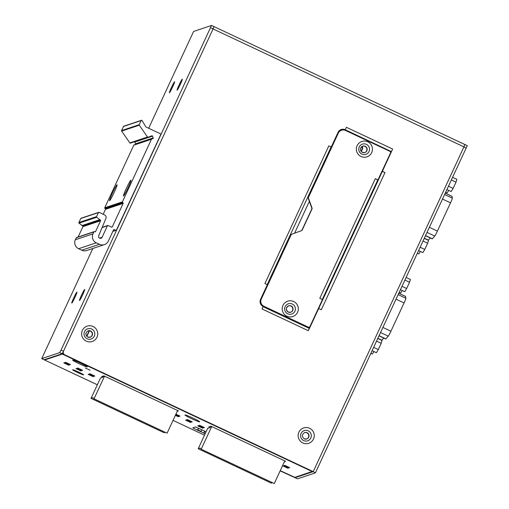 <?xml version="1.0" encoding="UTF-8"?>
<svg xmlns="http://www.w3.org/2000/svg" width="509" height="509" viewBox="0 0 509 509"><rect width="100%" height="100%" fill="white"/><g stroke="black" fill="none" stroke-linecap="round" stroke-linejoin="round"><path stroke-width="0.76" d="M41.725 358.622L44.162 359.761L62.073 353.787L63.46 351.261L213.067 28.956L63.485 351.255L61.023 350.116L59.636 352.642L41.725 358.622L42.851 356.198M211.54 25.463L213.965 26.595L213.067 28.956L213.99 26.589L211.528 25.45L193.605 31.431L148.653 128.249L191.339 36.311M61.023 350.116L211.515 25.45M84.621 289.519L84.609 289.519A6.07 0.433 115.2 0 1 82.662 294.775A6.07 0.433 115.2 0 1 79.531 300.501L79.531 300.501A6.07 0.433 115.2 0 1 81.485 295.245A6.07 0.433 115.2 0 1 84.609 289.526M76.929 292.083L76.916 292.09A6.07 0.433 115.2 0 0 73.786 297.816A6.07 0.433 115.2 0 0 71.826 303.071L71.839 303.071A6.07 0.433 115.2 0 0 74.969 297.345A6.07 0.433 115.2 0 0 76.929 292.083M182.254 79.188L182.241 79.194A6.07 0.433 115.2 0 1 180.294 84.449A6.07 0.433 115.2 0 1 177.164 90.169L177.151 90.176A6.07 0.433 115.2 0 1 179.117 84.92A6.07 0.433 115.2 0 1 182.241 79.194M174.562 81.758L174.549 81.758A6.07 0.433 115.2 0 1 172.596 87.014A6.07 0.433 115.2 0 1 169.472 92.74L169.472 92.74A6.07 0.433 115.2 0 1 171.418 87.484A6.07 0.433 115.2 0 1 174.549 81.758M116.453 230.011L160.768 134.541A0.541 0.534 71.5 0 0 160.513 133.822L146.045 127.021A0.541 0.534 -108.5 0 1 145.809 126.811L142.087 120.531A0.541 0.534 71.5 0 0 141.139 120.576L139.243 124.673A0.541 0.534 71.5 0 0 139.288 125.208L147.508 137.01A0.541 0.534 71.5 0 0 148.138 137.201L151.816 135.814A0.541 0.534 -108.5 0 1 152.509 136.126L153.184 137.92A0.541 0.534 -108.5 0 1 152.859 138.62L151.765 138.995A0.541 0.534 71.5 0 0 151.453 139.275L122.395 201.869A0.541 0.534 71.5 0 0 122.656 202.588L122.898 202.703A0.541 0.534 -108.5 0 1 123.159 203.415L112.279 226.861A0.541 0.534 -108.5 0 1 111.566 227.116L108.156 225.512A0.541 0.534 71.5 0 0 107.444 225.773L102.112 237.258A1.883 1.877 -108.5 0 1 99.039 237.735A1.883 1.877 -108.5 0 1 98.682 235.724L105.929 218.406A2.698 2.685 71.5 0 0 104.587 214.913L99.134 212.348A0.541 0.534 71.5 0 0 98.422 212.609L96.557 216.63A0.541 0.534 71.5 0 0 96.697 217.273L100.311 220.041A0.541 0.534 -108.5 0 1 100.572 220.76L95.584 231.506A0.541 0.534 -108.5 0 1 94.871 231.76L94.629 231.646A0.541 0.534 71.5 0 0 93.917 231.907L93.007 233.86A6.744 6.712 71.5 0 0 96.265 242.831L99.427 244.314A6.744 6.712 71.5 0 0 108.353 241.075L113.564 229.845A0.541 0.534 -108.5 0 1 114.277 229.584L115.74 230.272A0.541 0.534 71.5 0 0 116.453 230.011M204.605 431.123L203.753 432.962L204.885 431.257M204.154 432.828L205.337 433.382M205.216 433.649L203.753 432.962M198.421 428.215L197.562 430.054L198.701 428.349M197.969 429.92L201.138 431.409L201.863 429.838M201.138 431.409L197.562 430.054M211.712 426.548L201.195 449.199L200.222 448.079L198.205 448.753L207.666 428.368L209.727 427.681L210.02 426.58M272.468 482.704L271.272 483.105L198.205 448.753M284.779 460.899L274.262 483.55L201.195 449.199M86.625 336.156L89.151 330.71M360.957 151.033A4.32 4.295 71.5 0 0 361.994 146.516M452.037 196.34L445.241 193.146L452.011 196.296A5.395 0.388 115.2 0 1 452.037 196.34L452.336 198.16A5.395 0.388 115.2 0 1 450.522 202.83L437.396 231.092A5.395 0.388 115.2 0 1 434.75 236.042L432.345 238.766A5.395 0.388 115.2 0 1 432.192 238.867L425.486 235.712M424.239 238.384L428.521 240.401L427.675 243.207L423.017 241.018M420.129 247.247L424.786 249.435L422.858 252.604L418.576 250.593M427.675 243.207L424.786 249.435M451.356 179.976L456.013 182.165L453.118 188.394L448.467 186.205M446.908 189.552L451.19 191.562L453.118 188.394M452.577 177.342L456.859 179.353L456.013 182.165M430.239 237.951L428.336 240.102A5.395 0.388 115.2 0 1 428.19 240.203L424.258 238.352M417.348 253.24L418.85 253.946L420.377 251.44M445.68 192.192L447.188 192.898L448.709 190.398M398.782 293.229L405.539 296.403A5.395 0.388 115.2 0 1 405.565 296.448L405.864 298.268A5.395 0.388 115.2 0 1 404.051 302.938L390.931 331.206A5.395 0.388 115.2 0 1 388.278 336.156L385.873 338.879A5.395 0.388 115.2 0 1 385.72 338.975L379.014 335.825M377.773 338.498L382.049 340.508L381.209 343.32L376.552 341.132M373.657 347.354L378.314 349.543L376.386 352.718L372.104 350.707M381.209 343.32L378.314 349.543M404.884 280.09L409.541 282.279L406.653 288.501L401.995 286.312M400.443 289.659L404.719 291.676L406.653 288.501M406.106 277.456L410.388 279.466L409.541 282.279M383.773 338.059L381.865 340.216A5.395 0.388 115.2 0 1 381.718 340.311L377.786 338.466M370.876 353.348L372.378 354.054L373.905 351.554M399.215 292.306L400.717 293.012L402.237 290.505M89.476 330.748L86.848 336.404M362.37 146.306A4.32 4.295 -108.5 0 1 361.046 151.179M211.241 426.326L210.783 427.325L211.47 426.434M165.298 432.326L164.108 432.726L91.041 398.375L93.058 397.701L94.031 398.821L167.098 433.172L177.616 410.515M102.856 376.202L102.563 377.296L102.933 376.495L102.443 377.341L100.502 377.983L91.041 398.375M104.549 376.17L94.031 398.821M104.078 375.947L103.62 376.946L104.307 376.056M280.236 470.685L294.864 477.359L312.354 471.429M63.027 352.972L62.333 354.092L44.614 360.009L97.346 384.791M81.364 370.743L80.861 370.915L75.987 368.624L76.496 368.452L81.364 370.743M93.541 376.469L93.039 376.641L88.165 374.35L88.674 374.179L93.541 376.469M175.529 415.013L178.786 416.547L178.284 416.712L175.37 415.344M190.964 422.273L190.461 422.438L185.588 420.148L186.097 419.982L190.964 422.273M203.142 427.993L202.639 428.164L197.766 425.874L198.275 425.702L203.142 427.993M288.387 468.07L287.884 468.235L283.01 465.951L283.513 465.78L288.387 468.07M70.446 364.597L69.943 364.768L65.076 362.478L65.578 362.306L70.446 364.597M82.623 370.323L82.121 370.495L77.253 368.204L77.756 368.032L82.623 370.323M94.801 376.049L94.299 376.215L89.431 373.924L89.934 373.759L94.801 376.049M175.91 414.18L180.046 416.127L179.543 416.292L175.758 414.511M192.224 421.846L191.721 422.018L186.848 419.728L187.357 419.556L192.224 421.846M204.402 427.573L203.899 427.745L199.025 425.454L199.534 425.282L204.402 427.573M289.646 467.65L289.144 467.816L284.27 465.525L284.779 465.36L289.646 467.65M205.178 433.738L192.784 427.91L195.704 426.93L206.075 431.804M85.264 367.975L90.15 370.253L85.264 367.975M191.569 418.64A8.093 0.547 -155.1 0 0 199.668 421.757A8.093 0.547 -155.1 0 0 193.083 418.137A8.093 0.547 -155.1 0 0 185.015 414.956A8.093 0.547 -155.1 0 0 191.569 418.64M69.186 365.017L68.683 365.188L63.81 362.898L64.319 362.732L69.186 365.017M79.188 363.738A8.093 0.547 -155.1 0 0 87.287 366.849A8.093 0.547 -155.1 0 0 80.702 363.235A8.093 0.547 -155.1 0 0 72.634 360.054A8.093 0.547 -155.1 0 0 79.188 363.738M209.676 427.401L208.798 426.987L211.05 426.237L285.574 461.275L284.423 461.657M102.513 377.023L101.635 376.609L103.887 375.858L178.411 410.897L177.259 411.278M90.112 337.225A3.372 3.359 71.5 0 0 90.335 331.022A3.372 3.359 71.5 0 0 87.981 330.831M306.634 439.019A3.372 3.359 71.5 0 0 306.857 432.809A3.372 3.359 71.5 0 0 304.497 432.625M81.014 370.577L80.861 370.915M93.192 376.304L93.039 376.641M178.436 416.381L178.284 416.712M190.614 422.107L190.461 422.438M202.792 427.827L202.639 428.164M288.037 467.905L287.884 468.235M70.096 364.431L69.943 364.768M82.273 370.158L82.121 370.495M94.451 375.884L94.299 376.215M179.696 415.961L179.543 416.292M191.874 421.681L191.721 422.018M204.052 427.407L203.899 427.745M289.297 467.485L289.144 467.816M68.836 364.858L68.683 365.188M148.094 137.22L130.476 143.099A0.541 0.534 -108.5 0 1 129.846 142.902L121.632 131.099A0.541 0.534 -108.5 0 1 121.581 130.565L123.483 126.467A0.541 0.534 -108.5 0 1 123.802 126.187L141.457 120.296M103.206 214.264L105.503 209.314A0.541 0.534 71.5 0 0 105.242 208.595L105 208.48A0.541 0.534 -108.5 0 1 104.739 207.761L133.791 145.167A0.541 0.534 -108.5 0 1 134.109 144.887L135.197 144.518A0.541 0.534 71.5 0 0 135.528 143.818L134.847 142.017A0.541 0.534 71.5 0 0 134.586 141.725M78.106 237.003L82.916 226.651A0.541 0.534 71.5 0 0 82.655 225.939L79.041 223.165A0.541 0.534 -108.5 0 1 78.895 222.522L80.766 218.501A0.541 0.534 -108.5 0 1 81.077 218.221L98.74 212.329M104.396 244.613L86.74 250.504A6.744 6.712 -108.5 0 1 81.771 250.212L78.602 248.723A6.744 6.712 -108.5 0 1 75.351 239.752L76.255 237.798A0.541 0.534 -108.5 0 1 76.573 237.518L94.229 231.627M114.137 192.453A8.768 0.63 115.2 0 1 109.639 200.661A8.768 0.63 115.2 0 1 112.495 193A8.768 0.63 115.2 0 1 117.076 184.831A8.768 0.63 115.2 0 1 114.137 192.453M128.013 187.821A8.768 0.63 115.2 0 1 123.509 196.029A8.768 0.63 115.2 0 1 126.372 188.368A8.768 0.63 115.2 0 1 130.953 180.199A8.768 0.63 115.2 0 1 128.013 187.821M99.579 219.697L81.924 225.595M375.318 178.678L377.729 180.021L322.267 299.496L390.46 153.082A1.349 1.342 71.5 0 0 389.811 151.288L345.484 130.45A5.395 5.37 71.5 0 0 338.345 133.04L308.543 197.244A1.349 1.342 71.5 0 0 308.499 198.275L312.023 207.984A1.349 1.342 -108.5 0 1 311.985 209.014L302.251 229.979A1.349 1.342 -108.5 0 1 301.493 230.672L291.835 234.185A1.349 1.342 71.5 0 0 291.072 234.878L261.276 299.076A5.395 5.37 71.5 0 0 263.878 306.253L308.206 327.09A1.349 1.342 71.5 0 0 309.987 326.441L322.458 299.585L319.779 298.325L375.318 178.678L377.996 179.938M371.704 152.592A8.093 8.055 -108.5 0 1 360.996 156.479A8.093 8.055 -108.5 0 1 357.089 145.72A8.093 8.055 -108.5 0 1 367.797 141.826A8.093 8.055 -108.5 0 1 371.704 152.592M282.966 305.406A8.093 8.055 -108.5 0 1 293.668 301.519A8.093 8.055 -108.5 0 1 297.574 312.278A8.093 8.055 -108.5 0 1 286.866 316.165A8.093 8.055 -108.5 0 1 282.966 305.406M309.198 327.147L308.944 327.236A1.349 1.342 -108.5 0 1 307.951 327.172L263.624 306.335A5.395 5.37 -108.5 0 1 261.022 299.165L290.824 234.961A1.349 1.342 -108.5 0 1 291.581 234.267L301.239 230.755A1.349 1.342 71.5 0 0 301.996 230.062L311.731 209.097A1.349 1.342 71.5 0 0 311.775 208.066L308.25 198.357A1.349 1.342 -108.5 0 1 308.295 197.327L338.097 133.123A5.395 5.37 -108.5 0 1 341.259 130.298L341.507 130.215M359.271 146.948A5.395 5.37 71.5 0 0 361.874 154.119A5.395 5.37 71.5 0 0 369.012 151.529A5.395 5.37 71.5 0 0 366.41 144.352A5.395 5.37 71.5 0 0 359.271 146.948M294.889 311.215A5.395 5.37 71.5 0 0 292.287 304.045A5.395 5.37 71.5 0 0 285.148 306.634A5.395 5.37 71.5 0 0 287.75 313.811A5.395 5.37 71.5 0 0 294.889 311.215M318.284 308.575L381.979 171.348M342.016 256.969L321.796 301.004M378.467 178.92L357.884 222.783M382.564 171.38L384.995 172.526L382.31 171.463L392.636 149.035L382.259 171.482M318.564 308.702L308.308 330.71L309.205 328.35L263.089 306.673L309.205 328.35M295.265 477.226L295.048 477.69L312.959 471.716L64.535 354.926A2.698 2.685 -108.5 0 1 62.995 352.228M309.504 328.286L382.31 171.463M344.765 130.17L344.968 129.814A5.395 5.37 71.5 0 0 341.125 129.54M91.69 329.018A5.395 5.37 71.5 0 0 84.551 331.614A5.395 5.37 71.5 0 0 87.154 338.79A5.395 5.37 71.5 0 0 94.292 336.194A5.395 5.37 71.5 0 0 91.69 329.018M308.212 430.811A5.395 5.37 71.5 0 0 301.073 433.407A5.395 5.37 71.5 0 0 303.676 440.578A5.395 5.37 71.5 0 0 310.814 437.982A5.395 5.37 71.5 0 0 308.212 430.811M280.141 470.882L297.485 478.835L315.395 472.861L313.213 471.627L64.783 354.837A2.698 2.685 71.5 0 1 63.485 351.255M308.308 330.71L262.027 308.957L263.166 306.513A5.395 5.37 -108.5 0 1 260.563 299.337L267.359 284.69L264.928 283.545L328.852 145.828L331.283 146.974L338.084 132.321A5.395 5.37 -108.5 0 1 345.223 129.731L346.355 127.288L392.636 149.035M384.995 172.526L321.3 309.746L318.863 308.6M82.369 330.386A8.093 8.055 -108.5 0 1 93.077 326.492A8.093 8.055 -108.5 0 1 96.984 337.257A8.093 8.055 -108.5 0 1 86.275 341.145A8.093 8.055 -108.5 0 1 82.369 330.386M298.891 432.173A8.093 8.055 -108.5 0 1 309.593 428.285A8.093 8.055 -108.5 0 1 313.499 439.044A8.093 8.055 -108.5 0 1 302.798 442.938A8.093 8.055 -108.5 0 1 298.891 432.173M464.851 144.524L213.99 26.589L464.851 144.524L463.954 146.878L466.149 148.1L315.408 472.836M464.863 144.531L467.275 145.669L315.408 472.848M280.217 470.717L295.048 477.69M391.497 151.485L386.096 162.575A5.395 5.37 71.5 0 1 385.797 163.128M344.765 129.719L344.574 130.119M364.781 152.579A3.372 3.359 71.5 0 0 365.004 146.369A3.372 3.359 71.5 0 0 362.643 146.185M391.249 151.567L345.223 129.731M331.283 146.974L328.852 145.828M331.505 147.324L331.022 147.095M294.889 233.065A2.698 2.685 -108.5 0 1 295.144 231.958L308.74 202.658A2.698 2.685 -108.5 0 1 309.466 201.717M309.154 328.33L314.238 317.381A5.395 5.37 71.5 0 0 314.473 316.789M263.115 306.062L262.956 306.405M262.949 305.96L262.784 306.316M290.658 312.265A3.372 3.359 71.5 0 0 290.881 306.062A3.372 3.359 71.5 0 0 288.52 305.871M357.929 222.802L358.431 221.714M341.431 258.343L341.933 257.134M42.858 356.179L92.861 248.462L42.851 356.185M210.631 27.81L463.954 146.878L313.213 471.627M59.636 352.642L62.073 353.787M432.345 238.766L425.549 235.572M427.013 232.409L434.75 236.042M442.499 199.057L450.522 202.83M437.396 231.092L429.38 227.319M452.336 198.16L444.605 194.521M428.336 240.102L424.321 238.212M385.873 338.879L379.078 335.685M380.547 332.523L388.278 336.156M396.027 299.171L404.051 302.938M390.931 331.206L382.908 327.433M405.864 298.268L398.133 294.635M398.77 293.254L405.565 296.448M381.865 340.216L377.85 338.326M204.51 435.17L173.041 420.37L204.51 435.176M97.346 384.785L72.634 373.167M62.333 354.092L312.221 471.569M77.572 372.499A6.07 0.414 -155.1 0 0 83.622 374.885A6.07 0.414 -155.1 0 0 78.71 372.124A6.07 0.414 -155.1 0 0 72.66 369.731A6.07 0.414 -155.1 0 0 77.572 372.499M44.627 360.003L44.843 359.539M87.752 337.041A3.372 3.359 71.5 0 0 92.523 334.184A3.372 3.359 71.5 0 0 88.102 330.786C85.238 332.695 85.124 334.782 87.771 337.041L90.239 337.187M304.274 438.828A3.372 3.359 71.5 0 0 309.046 435.978A3.372 3.359 71.5 0 0 304.624 432.58C301.754 434.489 301.646 436.576 304.287 438.828L306.762 438.981M123.483 126.467L141.139 120.576M139.243 124.673L121.581 130.565M121.632 131.099L139.288 125.208M147.508 137.01L129.846 142.902M134.847 142.017L152.509 136.126M153.184 137.92L135.528 143.818M135.197 144.518L152.859 138.62M151.765 138.995L134.109 144.887M133.791 145.167L151.453 139.275M122.395 201.869L104.739 207.761M105 208.48L122.656 202.588M122.898 202.703L105.242 208.595M105.503 209.314L123.159 203.415M112.279 226.861L111.541 227.103M102.099 227.555L107.444 225.773M102.112 237.258L99.535 238.117M80.766 218.501L98.422 212.609M96.557 216.63L78.895 222.522M79.041 223.165L96.697 217.273M100.311 220.041L82.655 225.939M82.916 226.651L100.572 220.76M95.584 231.506L94.846 231.748M76.255 237.798L93.917 231.907M93.007 233.86L75.351 239.752M78.602 248.723L96.265 242.831M99.427 244.314L81.771 250.212M113.577 229.82L114.277 229.584M115.74 230.272L112.934 231.207M391.224 151.58L344.943 129.82M344.809 130.075L391.084 151.828M362.421 152.395A3.372 3.359 -108.5 0 1 362.771 146.14A3.372 3.359 -108.5 0 1 367.193 149.538A3.372 3.359 -108.5 0 1 362.446 152.401M331.047 147.05L267.193 284.607L331.035 147.056M291.129 305.979A3.372 3.359 -108.5 0 1 290.779 312.227A3.372 3.359 -108.5 0 1 288.323 312.093C285.67 309.822 285.778 307.741 288.648 305.826A3.372 3.359 -108.5 0 1 291.129 305.979M288.298 312.081A3.372 3.359 -108.5 0 1 288.648 305.826M84.43 290.569L84.456 290.391C84.691 290.429 80.791 299.012 80.034 299.795L80.155 299.661M76.738 293.139L76.757 292.961C76.999 292.999 73.099 301.582 72.342 302.359L72.463 302.231M182.063 80.244L182.088 80.066C182.324 80.098 178.424 88.681 177.666 89.463L177.787 89.329M174.364 82.808L174.39 82.63C174.632 82.668 170.725 91.251 169.974 92.034L170.095 91.9M44.614 360.009L44.83 359.539M206.069 431.81L195.698 426.936M73.652 369.973L82.821 374.23M130.457 143.105L148.119 137.214M102.188 227.351L107.762 225.493M116.135 230.297L112.845 231.391M364.908 152.541L362.44 152.388C359.793 150.136 359.908 148.049 362.771 146.14M290.779 312.227L288.31 312.081"/></g></svg>
